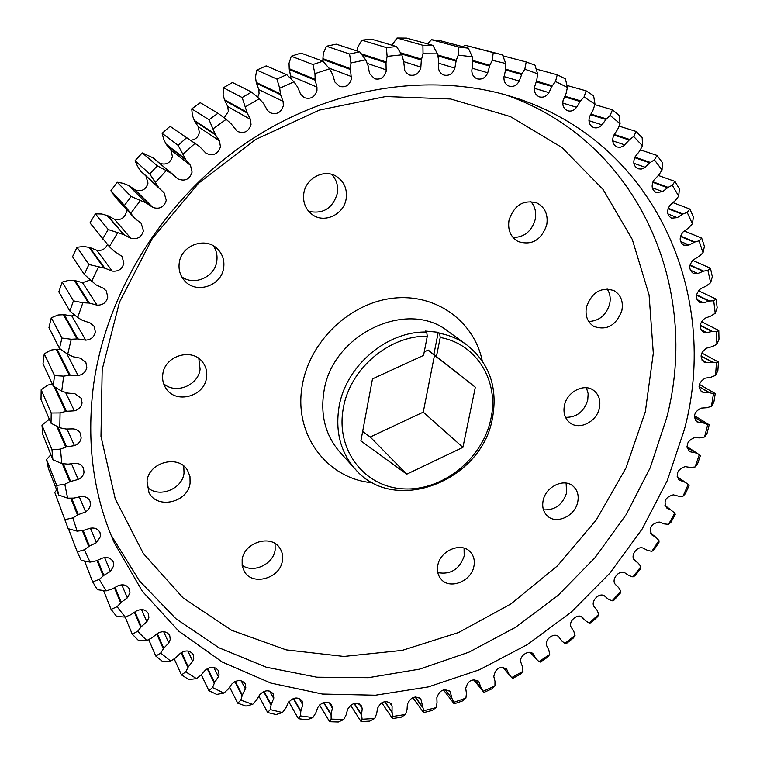 <?xml version="1.0" encoding="UTF-8"?>
<svg xmlns="http://www.w3.org/2000/svg" width="760" height="760" viewBox="0 0 760 760"><rect width="100%" height="100%" fill="white"/><g stroke="black" fill="none" stroke-linecap="round" stroke-linejoin="round"><path stroke-width="1.14" d="M162.802 374.205C162.108 379.401 163.153 384.123 165.946 388.36C175.721 404.377 204.516 396.587 206.539 377.606C207.357 371.82 206.036 366.671 202.597 362.14C192.232 347.462 164.663 355.67 162.802 374.205M198.816 358.492L200.089 369.246C198.265 385.529 175.493 394.63 163.618 383.648M242.155 559.607L242.174 565.82L244.292 571.425C252.415 586.35 280.174 578.445 282.387 560.775C283.157 556.073 282.302 551.855 279.822 548.121C271.339 534.033 244.245 542.156 242.155 559.607M275.091 543.581L275.13 550.05C273.229 564.366 253.118 573.667 242.079 565.212M437.817 565.288C436.8 570.75 437.883 575.367 441.075 579.149C449.702 589.931 471.361 581.381 473.908 566.333C475.009 560.595 473.793 555.788 470.269 551.912C461.481 541.718 440.249 550.383 437.817 565.288M464.065 548.15L464.189 556.082C459.43 569.325 450.632 574.845 437.808 572.631M564.433 405.394C563.027 412.927 564.917 418.76 570.086 422.902C579.557 430.435 596.714 421.714 599.374 408.11C600.875 400.273 598.832 394.269 593.246 390.117C583.718 383.135 566.969 391.96 564.433 405.394M586.406 387.752L588.154 393.651L587.736 400.168C583.936 411.749 576.536 417.468 565.525 417.335M509.038 220.048C507.547 229.824 510.53 236.968 517.987 241.49C531.639 245.793 541.225 240.293 546.725 224.979C548.331 214.757 545.091 207.423 537.006 202.986C523.554 199.376 514.235 205.067 509.038 220.048M530.755 201.505C535.049 206.397 536.531 212.382 535.221 219.45C531.658 231.373 524.248 237.386 513 237.481M303.829 193.249C302.68 202.369 305.567 209.541 312.474 214.738C324.529 223.687 343.947 214.415 346.151 198.778C347.424 188.964 344.128 181.478 336.272 176.31C324.168 168.625 305.872 178.115 303.829 193.249M331.578 174.334C336.519 179.569 338.438 185.915 337.335 193.373C332.747 208.325 323.19 214.32 308.674 211.337M543.153 500.441C541.889 506.929 543.343 512.135 547.514 516.059C556.453 524.694 575.025 516.049 577.695 502.142C579.053 495.387 577.467 490.019 572.954 486.039C563.92 477.935 545.708 486.675 543.153 500.441M566.114 483.094L566.58 492.955C562.533 504.792 554.828 510.406 543.466 509.827M179.236 262.988C178.391 269.733 180.13 275.595 184.452 280.592C195.957 294.49 221.644 285.959 223.677 267.767C224.646 260.291 222.509 253.944 217.255 248.729C205.304 236.427 181.089 245.394 179.236 262.988M213.484 245.917C216.476 250.515 217.588 255.578 216.799 261.108C214.957 276.963 194.266 286.273 181.707 276.773M147.022 481.004L148.96 492.518C157.101 509.742 188.071 502.474 190.085 483.113L189.971 476.501L187.606 470.459C178.866 454.347 148.884 461.966 147.022 481.004M183.777 466.06L184.024 473.195C182.248 489.478 158.336 498.512 147.07 486.979M586.492 306.831C584.943 315.628 587.375 322.145 593.769 326.382C606.736 330.856 616.094 325.603 621.841 310.64C623.494 301.511 620.882 294.842 614.004 290.633C601.16 286.701 591.992 292.106 586.492 306.831M607.116 288.923C610.014 293.265 610.859 298.3 609.653 304.038C606.157 315.2 599.174 321.014 588.706 321.499M339.007 407.075C345.601 366.035 386.963 330.837 426.683 332.053L425.344 331.047L438.235 332.281L439.603 333.288C449.683 335.207 458.717 339.055 466.716 344.831C489.383 363.014 497.971 387.457 492.461 418.171C481.84 481.26 394.108 515.451 355.195 469.072C340.556 452.2 335.16 431.537 339.007 407.075M93.432 385.918C86.346 442.938 93.309 495.244 114.332 542.83L142.272 591.185L178.885 631.275L222.357 662.083L270.826 683.069L322.449 694.051L375.469 695.21L428.269 686.926L479.38 669.788L527.468 644.547L571.339 612.019L609.9 573.154L642.181 528.969L667.299 480.567L684.484 429.181C720.242 295.592 656.108 142.13 514.14 97.422C432.554 71.335 331.274 85.994 247.978 141.74C164.882 197.695 106.162 291.612 93.432 385.918M59.489 348.394L61.94 338.048L51.281 317.765L48.953 327.683L59.489 348.394L67.688 354.264L73.53 356.849L80.503 358.207L85.852 362.377L86.792 367.45C85.832 372.01 82.935 374.699 78.099 375.516L70.148 375.145L63.669 376.152L54.53 375.611L53.209 385.966L43.007 363.755L44.251 353.808L50.929 350.113L57.095 349.191L60.876 349.429M63.669 376.152L61.721 391.172L67.802 393.091L74.879 393.699L81.272 398.259L82.052 402.952C81.244 407.065 78.679 409.697 74.356 410.827L66.414 411.284L55.337 387.315M53.209 385.966L61.721 391.172M68.162 528.675L54.786 492.413L68.162 528.675L77.13 531.135L83.391 530.433L90.041 528.267C94.724 527.431 98.049 528.875 100.016 532.608L100.519 536.494L96.444 542.678L89.442 546.031L84.398 549.765L77.245 551.817L81.177 560.339L90.07 562.134L96.197 560.832L102.543 558.087C107.511 556.767 111.084 558.068 113.249 562.001L113.734 565.839L110.428 571.406L103.854 575.348L99.256 579.452L92.644 581.846L97.432 589.693L106.181 590.871L112.109 589.01L118.113 585.722C123.291 583.88 127.082 585.01 129.466 589.123L129.95 592.923L127.338 597.835L121.239 602.29L117.116 606.717L111.074 609.368L116.65 616.483L125.191 617.072L130.872 614.688L136.468 610.926C141.787 608.542 145.768 609.472 148.399 613.719L148.884 617.528L146.889 621.746L141.312 626.639L134.986 611.885M141.312 626.639L137.702 631.313L132.24 634.163L138.51 640.5L146.794 640.528L152.171 637.688L157.32 633.498C162.716 630.572 166.858 631.275 169.746 635.607L170.25 639.454L168.786 642.941L163.78 648.213L160.683 653.077L155.809 656.061L162.697 661.57L170.667 661.095L175.693 657.827L180.367 653.286C185.763 649.8 190.048 650.256 193.211 654.654L193.733 658.549L192.736 661.285L188.309 666.862L181.564 652.413M58.653 495.017L56.687 485.44L46.559 459.467L48.469 468.711L58.653 495.017L67.63 498.161L73.957 498.085L80.826 496.565C85.168 496.166 88.227 497.714 90.013 501.192L90.544 505.191L88.569 509.542L85.642 511.917L78.289 514.625L71.602 498.161M52.886 459.743L51.974 449.777L41.962 425.115L42.854 434.71L52.886 459.743L61.788 463.572L68.115 464.151L75.135 463.305C79.049 463.305 81.823 464.892 83.448 468.084L84.028 472.245C83.448 475.532 81.519 477.935 78.242 479.446L70.604 481.45L63.241 463.733M188.309 666.862L185.754 671.859L181.478 674.918L188.869 679.563L196.489 678.632L201.134 674.994L205.304 670.158C210.634 666.121 215.032 666.32 218.481 670.757L219.032 674.709L218.414 676.694L214.595 682.499L207.679 668.392M214.595 682.499L212.582 687.572L208.886 690.64L216.714 694.422L223.934 693.072L228.18 689.12L231.809 684.057C237.025 679.478 241.499 679.411 245.252 683.838L245.831 687.876L242.326 695.077L235.267 681.406M242.326 695.077L240.844 700.159L237.728 703.19L245.888 706.087L252.69 704.378L256.5 700.15L259.587 694.915C264.613 689.823 269.154 689.472 273.21 693.88L273.837 697.994L271.177 704.548L264.014 691.419M246.962 112.204L224.428 99.74L223.117 94.487L223.43 87.723L242.145 97.537L247.209 113.031L250.439 119.377L251.028 124.535C248.653 131.736 244.065 134.007 237.253 131.347L230.973 123.605L226.185 119.329L217.968 113.249L200.279 102.704L191.739 108.879L209.038 119.719L217.968 113.249M224.228 117.819L228.361 111.473L227.762 106.561L224.428 99.74M280.44 93.898L256.234 82.441L255.483 77.073L256.756 70.1L276.934 79.069L279.69 88.245L280.592 94.743L283.1 101.422L283.347 105.697C281.152 112.585 276.792 114.94 270.247 112.765L267.434 110.418L263.568 103.512L259.312 98.724L251.588 92.064L232.475 82.498L223.43 87.723M257.688 97.261L259.065 93.651L258.808 89.594L256.234 82.441M185.506 159.163L166.126 144.162L163.714 139.355L162.136 133.332L178.106 145.321L185.924 159.913L190.484 165.347L192.081 172.111C189.667 179.417 184.946 181.678 177.906 178.894L153.273 157.918L172.9 174.41M159.78 163.333C166.231 165.291 170.449 163.011 172.425 156.493L170.886 150.062L166.126 144.162M209.038 119.719L215.498 134.843L219.421 140.771L220.466 146.775C217.863 154.309 213.028 156.456 205.96 153.216L199.614 146.585L170.069 126.284L198.094 145.493M190.655 140.201C195.386 139.783 198.274 137.218 199.339 132.506L198.322 126.796L194.57 121.153L192.375 115.33L191.739 108.879M315.115 79.335L289.218 68.695L289.037 63.279L291.27 56.23L312.901 64.514L314.953 73.635L315.181 80.199L316.948 87.105L316.958 90.459C314.906 97.071 310.735 99.493 304.456 97.707L300.684 94.354L297.606 87.058L293.94 81.823L286.757 74.66L266.18 65.892L256.756 70.1M291.089 78.897L289.218 68.695M350.502 68.666L322.924 58.634L323.304 53.247L326.458 46.227L349.562 53.998L350.93 62.985L350.483 69.521L351.386 78.983C349.429 85.367 345.439 87.828 339.397 86.346L334.865 82.004L332.604 74.423L329.555 68.818L322.962 61.209L300.922 53.076L291.27 56.23M357.115 50.977L357.808 47.034L361.865 40.157L386.394 47.595L387.115 56.363L386.013 62.795L386.156 71.355C384.275 77.558 380.427 80.028 374.604 78.774L369.531 73.473L368.087 65.692L365.674 59.803L359.717 51.822L336.224 44.156L326.458 46.227M391.951 45.201L397.014 38.009L422.911 45.286L423.035 53.761L421.325 60.021L420.822 67.602C418.988 73.644 415.255 76.123 409.611 75.04L406.572 73.15L404.805 70.614L403.57 60.933L401.802 54.815L396.511 46.55L371.602 39.168L361.865 40.157M134.254 217.806L114.18 195.586L110.903 190.741L124.478 205.399L134.824 218.434L141.141 223.298L143.45 230.707C141.636 237.101 137.456 239.656 130.9 238.374L123.899 234.669L107.787 215.697L114.465 219.26C120.697 220.505 124.668 218.091 126.369 212.021L126.284 209.161M158.412 187.216L140.448 170.725L137.522 166.231L135.071 160.74L149.777 174.011L158.906 187.9L164.065 192.784L166.288 200.222C164.198 207.071 159.724 209.504 152.893 207.499L146.366 203.015L129.048 185.696L135.27 189.981C141.778 191.919 146.024 189.63 147.991 183.122L146.005 176.215M102.543 239.02L108.234 229.558L95.399 213.845L89.965 222.898L109.345 246.648L114.01 251.066L122.018 256.405L123.861 263.14C122.303 269.069 118.427 271.719 112.233 271.092L104.842 268.185L89.775 247.503L96.814 250.297C101.802 250.999 105.336 249.09 107.416 244.558M84.265 274.408L88.929 264.499L76.978 247.285L72.532 256.766L84.265 274.408L96.035 284.867L103.227 288.202L106.324 290.956L107.778 297.065C106.447 302.527 102.894 305.235 97.099 305.168L89.423 303.098L75.221 280.659L82.526 282.673L90.088 280.088M69.863 311.03L73.445 300.837L62.215 282.093L58.814 291.859L69.863 311.03L77.672 317.537L82.451 320.368L89.974 322.886L94.221 326.448L95.38 331.997C94.249 337.003 91.019 339.72 85.69 340.138L77.824 338.922L64.296 314.716L71.782 315.923L74.993 315.381M51.034 423.234L51.224 413.012L41.163 389.747L41.002 399.579L51.034 423.234L59.783 427.766L66.015 429.01L73.112 428.877C76.561 429.2 79.021 430.787 80.493 433.637L81.159 438.026C80.474 441.721 78.232 444.258 74.432 445.616L66.595 446.861L57.912 426.844M694.431 415.673L709.213 424.792L707.066 433.314L704.586 436.962L707.712 424.555L704.197 423.177L694.355 417.097M426.683 332.053L427.281 336.272C389.177 335.293 349.647 369.065 343.292 408.395C335.464 450.205 364.809 487.378 403.845 488.889C442.785 490.998 482.666 458.755 490.846 419.026C499.415 381.767 476.995 343.872 440.22 337.488L439.603 333.288M427.281 336.272L423.548 355.395L372.476 378.898L360.886 440.904L406.733 474.183L462.916 447.355L475.332 387.22L433.846 354.512L438.235 332.281M436.44 356.535L440.22 337.488M424.232 351.88L428.193 350.056L433.846 354.512M54.53 375.611L44.251 353.808M135.071 160.74L142.262 152.912L153.273 157.918M149.777 174.011L157.301 165.813L142.262 152.912M110.903 190.741L117.249 182.239L123.319 183.35L129.048 185.696M124.478 205.399L131.129 196.498L117.249 182.239M397.014 38.009L406.609 38.095L432.867 45.362L422.911 45.286M386.394 47.595L396.511 46.55M349.562 53.998L359.717 51.822M312.901 64.514L322.962 61.209M162.136 133.332L170.069 126.284M178.106 145.321L186.39 137.94M276.934 79.069L286.757 74.66M242.145 97.537L251.588 92.064M271.177 704.548L270.227 709.593L267.672 712.538L276.089 714.552L282.445 712.538L285.798 708.092L288.344 702.744C293.113 697.148 297.692 696.521 302.072 700.862L302.784 704.824L300.856 710.933L300.428 715.892L298.414 718.694L306.992 719.843L312.892 717.573L315.78 712.956L317.765 707.55C322.24 701.48 326.828 700.568 331.541 704.824L332.376 708.178L331.075 714.257L331.151 719.093L329.659 721.715L338.323 722L343.748 719.52L346.161 714.789L347.595 709.375C351.709 702.857 356.298 701.67 361.342 705.803L362.235 708.577L361.551 714.581L362.111 719.245L361.114 721.649L369.787 721.097L374.727 718.457L376.666 713.649L377.549 708.272C381.273 701.347 385.823 699.884 391.21 703.874L392.094 706.106L392.017 711.977L393.043 716.433L405.584 714.466L401.128 717.221L392.512 718.58L381.767 702.791M361.114 721.649L350.607 705.251M329.659 721.715L319.551 704.976M298.414 718.694L288.876 701.917M267.672 712.538L258.856 696.093M237.728 703.19L229.634 687.192M208.886 690.64L201.324 674.823M181.478 674.918L174.182 658.844M77.245 551.817L68.438 528.751M132.24 634.163L125.172 617.072M155.809 656.061L148.694 639.568M92.644 581.846L84.588 561.07M111.074 609.368L103.578 590.558M701.774 353.01L718.475 362.045L717.867 370.756L715.578 375.364L716.452 362.7L712.547 362.111L701.053 355.851M699.399 384.408L715.255 393.566L713.858 402.22L711.455 406.353L713.469 393.765L709.745 392.768L699.067 386.565M699.267 454.841L700.454 455.477L697.575 463.818L695.077 466.982L699.267 454.841L687.031 447.212M688.237 484.405L689.101 485.412L685.52 493.506L683.031 496.185L688.237 484.405L677.188 476.71M674.747 513.028L675.25 514.378L671.014 522.167L668.582 524.371L674.747 513.028L664.962 505.381M658.929 540.512L659.043 542.174L654.179 549.603L651.842 551.342L658.929 540.512L656.07 537.424L651.957 534.964C648.565 528.077 650.987 523.754 659.233 522.015L664.164 523.887L668.582 524.371M640.899 566.675L640.623 568.603L635.17 575.633L632.957 576.906L640.899 566.675L638.4 563.264L634.733 560.462C629.803 556.358 636.756 545.822 642.95 548.026L647.577 550.401L651.842 551.342M405.584 714.466L407.037 709.631L407.379 704.339C410.656 697.034 415.159 695.295 420.897 699.124L423.7 710.752L436.05 707.645L432.098 710.467L423.605 712.614L412.784 697.632M436.05 707.645L437.028 702.819L436.848 697.661C439.641 690.023 444.077 688.019 450.167 691.647L451.943 698.364L453.844 702.306L465.918 698.098L462.45 700.957L454.147 703.845L443.441 689.88M522.947 671.375L520.438 674.158L512.706 678.433L511.679 677.606L522.947 671.375L522.519 666.833L520.866 662.311C518.833 655.975 529.226 649.031 533.264 654.018L535.961 658.654L530.271 652.431M465.918 698.098L466.421 693.338L465.728 688.351C467.989 680.409 472.34 678.139 478.791 681.558L480.947 687.572L483.236 691.22L494.95 685.966L491.967 688.807L483.92 692.408L473.546 679.668M598.813 614.279L597.683 616.654L591.175 622.716L589.332 623.105L598.813 614.279L597.094 610.327L594.158 606.746C590.273 601.597 598.861 592.287 604.295 595.755L608.218 599.089L612.075 600.885L614.118 600.058L620.112 593.494L620.815 591.318L618.697 587.622L615.372 584.421C610.954 579.775 618.754 569.819 624.587 572.66L628.881 575.529L632.957 576.906M549.708 654.464L547.675 657.144L540.293 662.064L538.964 661.628L549.708 654.464L548.843 650.085L546.734 645.848C544.036 639.815 554.021 632.025 558.514 636.633L562.02 641.174L564.908 643.406L566.514 643.444L573.477 637.925L575.054 635.379L573.753 631.199L571.216 627.275C567.91 621.661 577.23 613.082 582.217 617.13L585.741 620.901L589.332 623.105M658.407 175.493L674.956 181.412L679.373 188.888L678.718 196.127L672.286 185.278L668.078 187.368L652.973 181.82M672.98 202.616L689.861 209.076L693.433 216.961L692.389 223.82L687.183 212.373L682.926 213.997L668.211 208.23M619.096 126.122L636.158 131.461L642.2 137.855L642.466 145.768L633.678 136.496L629.707 139.498L614.203 134.453M640.338 149.853L657.029 155.43L662.274 162.412L662.055 170.002L654.426 159.885L650.313 162.431L634.933 157.12M701.47 321.717L718.798 330.476L718.998 339.169L716.87 344.261L716.556 331.607L712.51 331.436L700.245 325.185M698.45 290.757L716.139 299.108L717.174 307.724L715.236 313.281L713.725 300.76L709.574 301.017L696.587 294.823M684.285 230.964L701.698 238.118L704.415 246.335L703.028 252.776L699.058 240.853L694.792 242.012L680.58 236.065M692.702 260.414L710.457 268.233L712.329 276.678L710.638 282.691L707.911 270.408L703.674 271.12L690.042 265.022M594.852 104.623L612.456 109.82L619.267 115.539L620.065 123.718L610.156 115.434L606.394 118.873L590.852 114.076M566.989 85.462L586.083 90.829L593.617 95.779L594.985 104.177L584.041 97.004L580.517 100.861L564.917 96.245M536.199 69.094L557.251 74.774L565.431 78.888L567.406 87.438L555.512 81.491L552.292 85.747L536.494 81.206M502.873 55.803L526.195 61.959L534.964 65.151L537.567 73.787L524.827 69.179L521.968 73.796L505.628 69.179M427.623 43.918L431.48 39.72L440.809 40.85L468.331 48.175L458.66 47.006L458.233 55.119L456.228 60.325L437.703 54.957M431.48 39.72L458.66 47.006M463.039 46.768L464.835 45.163L502.483 54.834L493.221 52.62L492.29 60.316L489.829 65.255L472.577 60.372M464.835 45.163L493.221 52.62M489.829 65.255L487.73 72.798C485.564 77.776 482.115 79.8 477.365 78.869C473.936 77.587 472.074 74.917 471.789 70.861L472.729 63.089L472.264 56.782L468.331 48.175M456.228 60.325L454.841 68.105C452.894 73.758 449.284 76.085 444.001 75.097C440.866 73.938 439.005 71.563 438.416 67.963L438.596 60.087L437.484 53.846L432.867 45.362M526.195 61.959L524.827 69.179M521.968 73.796L519.194 81.035C516.885 85.377 513.598 87.105 509.333 86.203C505.647 84.778 503.842 81.843 503.918 77.377L505.59 69.787L505.751 63.498L502.483 54.834M557.251 74.774L555.512 81.491M552.292 85.747L548.91 92.615C546.516 96.359 543.409 97.793 539.581 96.928C535.667 95.332 533.957 92.14 534.451 87.334L536.807 79.999L537.567 73.787M586.083 90.829L584.041 97.004M580.517 100.861L576.593 107.293C574.161 110.485 571.235 111.653 567.815 110.808C563.711 109.031 562.134 105.593 563.093 100.501L566.077 93.499L567.406 87.438M612.456 109.82L610.156 115.434M606.394 118.873L601.977 124.82C599.573 127.49 596.847 128.421 593.797 127.604C589.522 125.609 588.116 121.951 589.561 116.631L593.114 110.019L594.985 104.177M710.457 268.233L707.911 270.408M703.674 271.12L697.775 273.514L693.272 273.363C688.655 269.724 688.664 265.231 693.291 259.892L698.924 256.49L703.028 252.776M701.698 238.118L699.058 240.853M694.792 242.012L688.987 245.034L683.867 245.195C679.24 241.87 678.984 237.452 683.088 231.971L688.531 227.971L692.389 223.82M716.139 299.108L713.725 300.76M709.574 301.017L703.646 302.793L699.732 302.404C695.153 298.442 695.428 293.892 700.568 288.752L706.325 285.959L710.638 282.691M718.798 330.476L716.556 331.607M712.51 331.436L706.619 332.585L703.275 332.034C698.763 327.731 699.314 323.142 704.928 318.269L710.771 316.084L715.236 313.281M657.029 155.43L654.426 159.885M650.313 162.431L643.739 168.236L641.193 169.09L638.163 168.796C633.669 166.316 632.662 162.288 635.16 156.712L639.663 151.05L642.466 145.768M636.158 131.461L633.678 136.496M629.707 139.498L623.418 146.1L620.084 147.326L617.3 147.022C612.892 144.799 611.676 140.952 613.653 135.47L617.709 129.305L620.065 123.718M689.861 209.076L687.183 212.373M682.926 213.997L677.255 217.645L671.526 218.177C666.909 215.146 666.396 210.843 669.968 205.266L675.165 200.688L678.718 196.127M674.956 181.412L672.286 185.278M668.078 187.368L662.625 191.625L656.269 192.612C651.7 189.867 650.94 185.687 653.97 180.082L658.853 174.942L662.055 170.002M494.95 685.966L494.988 681.292L493.8 676.524C495.501 668.315 499.747 665.798 506.559 668.971L509.019 674.291L502.882 667.194M509.019 674.291L502.816 667.185M509.352 674.747L511.679 677.606M535.961 658.654L530.261 652.431M536.341 659.072L538.964 661.628M481.222 688.075L474.335 679.62M483.236 691.22L483.92 692.408M452.171 698.896L445.008 689.586M453.844 702.306L454.147 703.845M671.555 510.283L666.795 508.041C663.157 501.543 665.332 497.135 673.303 494.826L678.49 496.156L683.031 496.185M685.207 482.324L679.307 480.082C675.469 473.974 677.378 469.49 685.035 466.64L690.45 467.419L695.077 466.982M690.688 451.896L689.386 451.278C685.368 445.55 687.011 441.009 694.317 437.665L699.913 437.874L704.586 436.962M709.213 424.792L707.712 424.555M704.197 423.177L696.92 421.847C692.74 416.48 694.108 411.901 701.043 408.11L706.771 407.731L711.455 406.353M715.255 393.566L713.469 393.765M709.745 392.768L701.803 392.008C697.481 387.001 698.582 382.403 705.109 378.195L710.923 377.226L715.578 375.364M718.475 362.045L716.452 362.7M712.547 362.111L706.733 362.644L703.94 361.988C699.514 357.342 700.34 352.735 706.429 348.175L712.281 346.598L716.87 344.261M140.818 627.237L134.416 612.294M120.669 602.861L114.427 587.812M187.948 667.508L181.06 652.745M163.343 648.841L156.712 633.954M88.758 546.497L82.355 530.575M103.227 575.871L97.014 560.567M78.289 514.625L77.548 515.033L70.728 498.17M77.548 515.033L72.837 517.921L65.179 519.574M54.786 492.413L56.667 489.886M70.604 481.45L69.825 481.783L62.31 463.628M69.825 481.783L64.799 484.243L56.687 485.44M46.559 459.467L50.892 454.755M214.301 683.164L207.204 668.667M242.098 695.742L234.821 681.625M271.026 705.213L263.606 691.6M300.77 711.588L293.255 698.554M331.056 714.903L323.494 702.515M361.599 715.207L354.046 703.522M392.122 712.576L384.645 701.651M393.043 716.433L392.512 718.58M422.398 707.104L415.045 696.967M423.7 710.752L423.605 712.614M171.95 173.689L152.579 157.5M171.218 173.251L157.301 165.813M215.166 134.055L194.246 120.394M386.127 61.949L361.209 53.751M421.515 59.185L400.558 52.791M95.399 213.845L101.821 213.997L107.787 215.697M123.899 234.669L107.017 215.441M123.082 234.403L108.234 229.558M146.366 203.015L128.307 185.355M145.597 202.663L131.129 196.498M76.978 247.285L83.638 246.468L89.775 247.503M104.842 268.185L103.996 268.014L88.977 247.333M103.996 268.014L88.929 264.499M62.215 282.093L68.998 280.288L75.221 280.659M89.423 303.098L88.569 303.022L74.404 280.573M88.569 303.022L82.878 302.746L73.445 300.837M51.281 317.765L58.064 314.991L64.296 314.716M77.824 338.922L76.96 338.931L63.479 314.716M76.96 338.931L71.269 339.255L61.94 338.048M69.293 375.24L56.278 349.277M41.163 389.747L47.623 385.168L52.279 383.942M66.414 411.284L65.569 411.464L54.093 386.526M65.569 411.464L60.087 412.927L51.224 413.012M41.962 425.115L49.334 419.235M66.595 446.861L65.787 447.127L56.772 426.265M65.787 447.127L60.496 449.103L51.974 449.777M134.824 218.434L117.581 199.709M160.208 189.278L140.448 170.725M323.104 61.361L322.924 58.634M489.497 66.015L472.634 61.227M455.952 61.132L437.883 55.86M521.569 74.508L505.571 69.977M551.836 86.412L536.256 81.928M580.013 101.469L564.604 96.89M562.732 103.056L576.593 107.293L562.732 103.056M605.843 119.424L590.51 114.674M703.028 271.263L689.947 265.401M694.146 242.221L680.457 236.483M708.938 301.093L696.531 295.165M711.892 331.445L700.207 325.479M649.705 162.849L634.676 157.652M629.128 139.982L613.88 135.005M682.281 214.282L668.04 208.686M667.451 187.72L652.764 182.314M480.947 687.572L474.458 679.62M451.943 698.364L445.189 689.577M684.722 482.03L677.198 476.767M695.98 453.102L687.04 447.327M695.457 452.865L690.688 451.887L688.322 450.328M703.646 422.997L694.364 417.259M709.175 392.654L699.058 386.773M711.949 362.055L701.033 356.108M121.239 602.29L115.054 587.433M163.78 648.213L157.234 633.555M89.442 546.031L83.163 530.461M103.854 575.348L97.717 560.272M300.856 710.933L293.635 698.411M331.075 714.257L323.836 702.411M361.551 714.581L354.35 703.447M392.017 711.977L384.902 701.603M422.227 706.534L415.264 696.939M247.209 113.031L224.666 100.519M280.592 94.743L256.386 83.248M185.924 159.913L166.525 144.875M215.498 134.843L194.57 121.153M315.181 80.199L289.284 69.511M350.483 69.521L322.905 59.461M386.013 62.795L362.073 54.882M421.325 60.021L401.213 53.855M158.906 187.9L140.923 171.38M70.148 375.145L57.095 349.191M427.909 350.189L434.483 355.366L423.253 412.138L370.234 437.009L362.644 431.471M505.751 63.498L492.29 60.316M472.264 56.782L458.233 55.119M437.484 53.846L423.035 53.761M401.802 54.815L387.115 56.363M365.674 59.803L350.93 62.985M329.555 68.818L314.953 73.635M293.94 81.823L279.69 88.245M259.312 98.724L245.613 106.685M226.185 119.329L213.227 128.725M195.016 143.393L182.998 154.109M166.269 170.601L155.353 182.495M140.353 200.573L130.691 213.484M117.62 232.911L109.345 246.648M98.382 267.13L91.609 281.495M82.878 302.746L77.672 317.537M71.269 339.255L67.688 354.264M60.087 412.927L59.783 427.766M60.496 449.103L61.788 463.572M64.799 484.243L67.63 498.161M72.837 517.921L77.13 531.135M84.398 549.765L90.07 562.134M99.256 579.452L106.181 590.871M117.116 606.717L125.191 617.072M137.702 631.313L146.794 640.528M160.683 653.077L170.667 661.095M185.754 671.859L196.489 678.632M212.582 687.572L223.934 693.072M240.844 700.159L252.69 704.378M270.227 709.593L282.445 712.538M300.428 715.892L312.892 717.573M331.151 719.093L343.748 719.52M362.111 719.245L374.727 718.457M564.908 643.406L575.054 635.379M612.075 600.885L620.815 591.318M370.234 437.009L406.733 474.183M423.253 412.138L462.916 447.355M434.483 355.366L475.332 387.22M102.191 369.502L100.975 436.401L115.235 498.854L143.364 553.536L183.075 597.901L231.629 630.297L286.178 649.876L343.909 656.45L402.173 650.399L458.574 632.529L510.957 603.915L557.413 565.896L596.239 520.011L625.983 467.97L645.344 411.673L653.306 353.238L649.087 294.984L632.301 239.457L603.022 189.373L561.925 147.516L510.416 116.593L450.69 98.999L385.766 96.529L319.342 110.105L255.55 139.498L198.578 183.245L152.228 238.668L119.481 302.157L102.191 369.502M505.97 94.962C640.214 142.053 700.416 289.237 666.681 417.791L650.227 467.704L626.088 514.719L595.014 557.697L557.85 595.564L515.498 627.351L469.015 652.146L419.539 669.161L368.324 677.702L316.768 677.188L266.418 667.261L218.918 647.748L176.006 618.801L139.46 580.896L110.998 534.973M466.716 344.831L448.257 331.455C407.569 298.537 331.92 334.077 323.912 391.647C320.245 415.473 325.574 435.641 339.91 452.152L355.195 469.072M372.751 482.78C327.237 479.247 292.97 434.33 302.356 385.044C309.719 341.325 349.742 303.022 392.796 298.243C435.888 293.142 474.05 321.157 482.239 360.81M227.762 106.561L250.439 119.377M258.808 89.594L283.1 101.422M170.886 150.062L190.484 165.347M198.322 126.796L219.421 140.771M291.013 76.085L316.948 87.105M328.928 68.058L351.51 76.589M367.184 63.355L386.308 69.92M403.683 61.627L420.897 67.108M161.177 190.123L164.065 192.784M472.026 68.172L487.73 72.798M438.539 63.165L454.841 68.105M504.013 76.579L519.194 81.035M534.337 88.274L548.91 92.615M588.933 120.659L601.977 124.82M690.27 270.113L697.775 273.514M680.533 241.442L688.987 245.034M697.053 299.601L703.646 302.793M700.929 329.659L706.619 332.585M633.869 163.295L645.145 167.276M612.702 140.838L624.881 144.913M667.869 213.892L677.255 217.645M652.289 187.748L662.625 191.625M506.892 669.399L506.179 668.582M479.332 682.375L478.097 680.865M450.88 692.892L449.141 690.65M666.358 507.68L667.261 508.354M678.556 479.427L680.172 480.567M695.533 420.574L698.687 422.531M700.093 390.383L704.064 392.702M701.917 360.002L706.733 362.644M146.889 621.746L141.541 609.577M127.338 597.835L121.771 584.811M192.736 661.285L187.834 650.987M168.786 642.941L163.656 631.693M96.444 542.678L90.412 528.181M110.428 571.406L104.633 557.593M85.642 511.917L79.325 496.859M78.242 479.446L71.506 463.78M218.414 676.694L213.759 667.365M245.508 689.101L241.119 680.741M273.733 698.478L269.638 691.068M302.784 704.824L299.003 698.355M332.376 708.178L328.947 702.62M362.235 708.577L359.185 703.903M392.094 706.106L389.452 702.278M421.724 700.843L419.52 697.832M177.906 178.894L175.142 176.548M130.9 238.374L114.465 219.26M152.893 207.499L135.27 189.981M112.233 271.092L96.814 250.297M97.099 305.168L82.526 282.673M85.69 340.138L71.782 315.923M78.099 375.516L66.747 353.618M74.356 410.827L65.569 392.435M74.432 445.616L67.013 429.067M502.664 667.175L511.603 677.531M687.192 483.654L677.179 476.634M700.188 455.287L686.983 446.604M585.295 620.511L581.267 616.597M617.652 586.52L615.704 584.782M607.211 598.31L604.694 596.001M637.887 562.78L633.897 559.427M655.899 537.292L650.475 532.997"/></g></svg>
